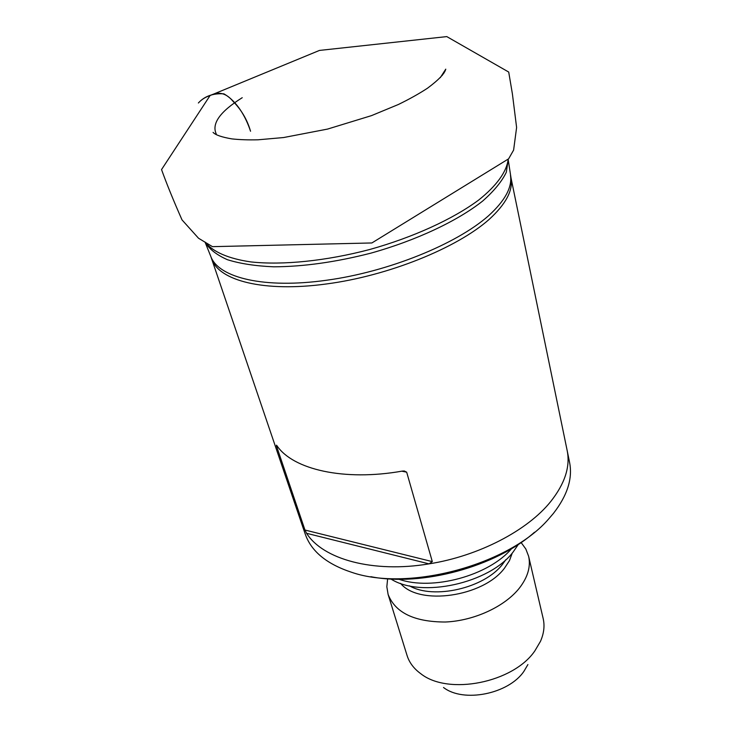 <?xml version="1.0" encoding="UTF-8"?>
<svg xmlns="http://www.w3.org/2000/svg" width="732" height="732" viewBox="0 0 732 732"><rect width="100%" height="100%" fill="white"/><g stroke="black" fill="none" stroke-linecap="round" stroke-linejoin="round"><path stroke-width="1.1" d="M432.31 561.618L429.025 563.869C372.945 573.312 322.904 559.23 306.58 533.299L304.96 530.032L432.31 561.618L406.672 472.167L401.804 471.179M277.099 445.925L276.431 445.797L304.96 530.032M276.431 445.797L276.486 445.166L276.971 445.751C292.983 469.532 344.049 481.418 402.243 471.106L404.265 470.996L406.672 472.167M527.909 664.555L523.892 671.381C508.511 694.092 463.365 703.031 443.519 687.485M301.401 522.877L305.271 534.168C311.246 551.342 326.692 564.043 351.598 572.287C408.676 592.106 509.701 564.656 548.899 518.686L553.374 513.471C567.392 495.482 572.79 478.444 569.569 462.359L567.19 450.665C570.393 466.613 564.921 483.55 550.775 501.466C527.681 530.435 478.746 556.064 429.025 563.869L306.58 533.299L301.401 522.877L210.944 256.795C218.895 277.757 264.197 289.012 326.463 280.255C388.482 271.874 456.365 244.122 488.409 215.876C504.97 200.824 512.327 187.328 510.478 175.405M534.488 532.246C495.811 566.724 421.696 586.863 370.886 576.697M511.595 548.625C488.848 575.681 432.237 591.063 398.922 579.241M518.384 544.361L513.141 551.992C489.589 583.431 420.918 598.419 390.906 578.994M521.111 542.522L525.823 548.991L528.614 556.247C530.883 566.431 527.882 576.953 519.61 587.814C505.098 606.444 474.263 620.809 445.349 622.017C414.394 621.98 395.307 612.785 388.106 594.421L386.835 586.753L387.631 578.792M528.614 556.247L543.162 618.513C544.846 625.814 543.949 633.418 540.481 641.333L534.872 650.849C513.324 682.736 448.387 695.601 420.918 673.815C413.928 668.746 409.307 662.634 407.065 655.497L388.106 594.421M250.545 131.248C245.769 116.836 237.067 101.336 223.873 93.833C213.021 93.156 204.521 96.212 198.372 103.002C201.501 99.543 205.399 97.054 210.066 95.544L161.543 169.577C166.466 183.329 173.283 200.101 182.012 219.884L198.518 238.229L212.463 246.657L371.874 242.96L508.612 158.835L513.608 150.097L516.609 127.478L512.391 93.852L508.713 72.056L446.785 36.6L319.463 50.426L210.066 95.544C215.858 92.726 224.267 90.64 233.087 101.4C241.459 109.928 247.279 119.874 250.545 131.248M442.21 75.487L442.485 74.17M443.812 72.056L443.711 73.502M216.233 133.892C211.466 123.589 220.131 111.529 242.228 97.704M205.262 242.21C212.719 251.735 228.228 258.661 250.884 261.919C282.625 265.368 326.097 261.004 369.797 249.484C413.324 237.305 453.026 219.088 478.673 200.046C496.58 185.772 506.462 171.947 508.081 159.951M567.19 450.665L511.018 177.949L508.2 159.668L506.306 172.285C501.887 181.445 494.027 191.006 482.745 200.98C457.5 220.982 416.352 240.416 370.822 253.162C335.805 262.129 303.441 266.677 273.731 266.814C255.495 266.036 240.059 263.666 227.423 259.704C216.635 254.946 209.178 249.063 205.042 242.054M510.945 177.968C513.315 190.128 506.041 203.963 489.104 219.454C456.942 247.956 388.491 275.845 326.298 283.979C263.849 292.489 218.978 280.64 211.868 259.229M409.472 585.847C433.692 599.847 484.511 588.125 502.564 564.244L505.849 559.66M512.272 553.035L509.463 560.621L504.531 568.124C483.276 596.919 418.914 605.995 400.569 583.386M210.944 256.795L205.024 242.036M213.076 132.382C215.455 134.981 221.714 137.149 231.852 138.888C239.538 139.73 248.294 140.032 258.122 139.794L283.604 137.543L327.533 129.088L371.463 115.638L398.318 104.52C409.481 99.085 419.207 93.65 427.497 88.206C438.587 79.953 444.681 73.603 445.77 69.156L440.28 77.665"/></g></svg>
